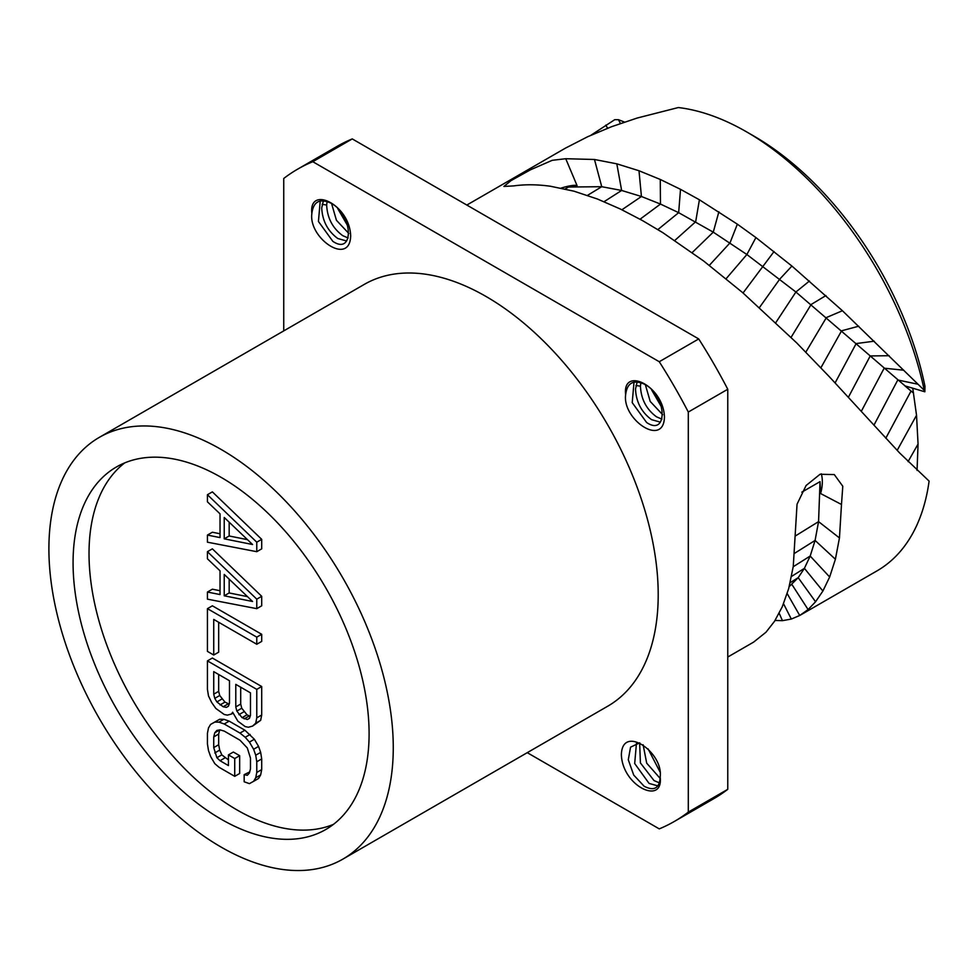 <?xml version="1.0" encoding="UTF-8"?>
<svg xmlns="http://www.w3.org/2000/svg" width="978" height="978" viewBox="0 0 978 978"><rect width="100%" height="100%" fill="white"/><g stroke="black" fill="none" stroke-linecap="round" stroke-linejoin="round"><path stroke-width="1.47" d="M912.743 388.18L916.533 415.271L918.061 444.061L917.046 470.406M746.52 131.834L753.928 136.101A250.478 144.622 60 0 1 924.98 386.347L924.846 391.787L924.271 390.32A260.955 150.661 -120 0 0 746.52 131.834A260.955 150.661 -120 0 0 678.329 107.543L637.155 118.045L611.58 126.7L587.741 136.7L565.321 148.204L466.824 205.062M753.647 642.094L766.006 632.204L774.478 621.36L782.253 606.825L788.708 588.536L793.256 566.458L797.046 504.208L806.08 485.528L820.077 474.257L834.295 474.587L842.791 486.249L841.483 504.477L820.591 493.535L820.041 481.641L818.562 521.629L839.454 537.924L835.395 559.245L829.662 576.996L822.889 591.03L815.566 601.776L808.097 609.563L799.723 615.48L876.997 570.883A260.955 150.661 -120 0 0 929.1 481.103L899.601 452.936L829.503 376.909L796.667 342.875L742.485 292.483L703.634 260.992L662.864 232.691L642.375 220.515L620.455 209.072L597.485 199.035L574.025 191.199L550.504 186.26C537.399 184.426 525.162 184.304 513.78 185.893L503.914 186.443L511.091 180.575L530.418 169.842L552.203 160.319L565.736 158.717L594.477 159.487L616.812 163.827L638.989 170.747L660.26 179.451L680.517 189.329L699.404 199.781L737.351 224.17L755.921 237.568L791.911 266.053L842.437 310.735L924.271 390.32M839.454 537.924L841.483 504.477M787.204 593.609L799.723 615.48L791.324 619.062L782.461 620.663L775.053 620.468M565.736 158.717L577.057 185.588A34.193 5.905 -22.9 0 0 561.103 188.094M577.057 185.588L568.511 187.03L601.739 186.7L621.641 190.465L641.434 196.492L660.48 204.072L678.659 212.666L713.268 232.153L746.874 254.512L795.896 292.006L911.044 391.041L904.931 385.882L924.846 391.787M590.944 135.233L614.759 119.671L618.487 119.695L624.502 122.091M620.419 123.497L618.487 119.695M820.591 493.535A34.193 20.672 117.5 0 0 821.3 473.829M795.579 535.834L818.562 521.629L815.09 540.431L810.187 556.042L804.405 568.34L798.195 577.68L789.234 586.568M727.766 389.256L688.304 412.044L688.304 812.107A376.628 217.446 60 0 1 674.331 821.459L713.806 798.671A376.628 217.446 60 0 0 727.766 789.319L727.766 389.256A376.628 217.446 -120 0 0 698.72 338.938L352.263 138.913A376.628 217.446 -120 0 0 337.178 146.333L297.703 169.121A376.628 217.446 -120 0 0 283.742 178.473L283.742 330.894M727.766 789.319L688.304 812.107M674.331 821.459A376.628 217.446 60 0 1 659.258 828.879L527.252 752.669M688.304 412.044A376.628 217.446 -120 0 0 659.258 361.726L312.789 161.7A376.628 217.446 -120 0 0 297.703 169.121M342.838 859.136L607.778 706.177A243.51 140.587 60 0 0 658.206 594.697A243.51 140.587 -120 0 0 551.91 349.647A243.51 140.587 -120 0 0 364.268 284.402L99.328 437.362A243.51 140.587 -120 0 0 48.9 548.841A243.51 140.587 60 0 0 155.196 793.891A243.51 140.587 60 0 0 342.838 859.136A243.51 140.587 60 0 0 393.266 747.657A243.51 140.587 -120 0 0 286.982 502.606A243.51 140.587 -120 0 0 99.328 437.362M621.372 754.6C622.277 724.001 663.634 752.265 660.174 776.997C663.622 805.738 622.277 786.226 621.372 754.6M625.639 394.733C622.191 366.016 663.549 385.503 664.453 417.141C663.549 447.728 622.204 419.501 625.639 394.733C627.081 382.985 633.243 379.415 644.147 384.061C667.24 395.21 668.072 437.08 646.617 422.508L632.216 402.63L634.013 382.166M311.86 213.583C308.412 184.854 349.769 204.341 350.674 235.979C349.769 266.578 308.425 238.339 311.86 213.583C313.302 201.823 319.464 198.265 330.368 202.898C353.461 214.048 354.293 255.918 332.838 241.346L318.437 221.468L320.222 201.003M352.263 138.913L312.789 161.7M698.72 338.938L659.258 361.726M369.097 733.708A209.316 120.844 60 0 1 325.747 829.527A209.316 120.844 60 0 1 164.438 773.451A209.316 120.844 60 0 1 73.069 562.802A209.316 120.844 60 0 1 116.431 466.971A209.316 120.844 60 0 1 277.728 523.059A209.316 120.844 60 0 1 369.097 733.708M333.412 824.393A209.316 120.844 60 0 1 175.221 758.647A209.316 120.844 60 0 1 89.022 553.585A209.316 120.844 60 0 1 124.707 462.9M256.774 551.69L261.701 548.841L261.701 539.343L212.373 491.873L207.434 494.721L207.434 501.836L220.038 513.853L220.038 537.594L207.434 535.076L207.434 542.191L256.774 551.69L256.774 542.191L207.434 494.721M220.038 533.756L212.373 532.228L207.434 535.076M256.774 608.658L261.701 605.81L261.701 596.311L212.373 548.841L207.434 551.69L207.434 558.805L220.038 570.834L220.038 594.563L207.434 592.045L207.434 599.159L256.774 608.658L256.774 599.159L207.434 551.69M220.038 590.724L212.373 589.196L207.434 592.045M256.774 644.257L261.701 641.409L261.701 634.294L212.373 605.81L207.434 608.658L207.434 651.385L213.73 655.015L213.73 619.416L256.774 644.257L256.774 637.143L207.434 608.658M213.73 655.015L218.669 652.167L218.669 622.265M252.568 726.104L260.661 720.321L261.701 715.004L261.701 686.519L212.373 658.035L207.434 660.884L207.434 689.368L208.485 695.908L211.639 702.473L215.832 708.451L224.231 714.49L227.385 715.126L231.578 713.989L232.63 712.216L237.874 721.177L245.221 726.605L248.375 727.241L252.568 726.104L255.723 723.17L256.774 717.852L256.774 689.368L207.434 660.884M234.732 776.336L239.659 773.488L239.659 755.676L233.363 752.045L228.424 754.894L228.424 765.578L220.038 760.725L216.884 757.718L213.73 747.595L213.73 736.911L214.781 732.766L216.884 730.419L220.038 729.869L224.231 731.104L239.977 740.199L247.324 747.999L250.478 758.121L250.478 768.806L249.427 772.95L247.324 775.297L244.17 774.662L244.17 781.789L249.427 783.635L253.62 781.312L255.723 777.767L256.774 772.449L256.774 761.764L255.723 755.224L253.62 749.258L249.427 742.094L245.221 737.29L239.977 733.072L224.231 723.989L218.986 722.143L214.781 722.094L210.588 724.417L208.485 727.95L207.434 733.28L207.434 743.965L208.485 750.505L210.588 756.459L214.781 763.635L218.986 767.241L234.732 776.336L234.732 758.525L228.424 754.894M228.424 759.882L221.81 754.869L219.72 750.102L218.669 744.747L218.669 734.062L219.72 729.918L214.781 732.766M249.683 771.935L244.17 774.662M253.62 781.312L258.559 778.464L260.661 774.918L261.701 769.6L261.701 758.916L260.661 752.375L258.559 746.41L254.353 739.246L244.916 730.224L229.17 721.141L223.913 719.295L219.72 719.246L210.588 724.417M247.483 539.66L229.17 535.981L229.17 522.179M247.483 596.629L229.17 592.949L229.17 579.147M250.172 716.251L247.006 714.82L241.762 708.231L240.71 704.062L240.71 687.216M229.182 704.123L224.964 702.094L219.72 695.505L218.669 691.336L218.669 674.49M261.701 539.343L256.774 542.191M252.568 544.514L224.231 538.829L224.231 517.472L252.568 544.514M252.568 601.482L224.231 595.798L224.231 574.441L252.568 601.482M250.478 692.852L250.478 715.395L249.427 718.353L247.324 719.515L242.079 717.669L236.823 711.079L235.784 706.911L235.784 684.368L250.478 692.852M223.18 706.764L216.884 701.935L214.781 698.353L213.73 694.184L213.73 671.641L229.475 680.725L229.475 703.28L228.424 706.226L226.334 707.387L223.18 706.764L228.118 703.915M229.17 535.981L224.231 538.829M261.701 596.311L256.774 599.159M229.17 592.949L224.231 595.798M261.701 634.294L256.774 637.143M232.972 713.182L231.578 713.989M261.701 686.519L256.774 689.368M261.701 715.004L256.774 717.852M260.661 720.321L255.723 723.17M240.71 704.062L235.784 706.911M241.762 708.231L236.823 711.079M243.864 711.813L238.925 714.661M247.006 714.82L242.079 717.669M249.109 716.03L244.17 718.879M249.451 718.292L247.324 719.515M224.964 702.094L220.038 704.942M228.449 706.165L226.334 707.387M218.669 691.336L213.73 694.184M219.72 695.505L214.781 698.353M221.81 699.087L216.884 701.935M219.72 719.246L214.781 722.094M223.913 719.295L218.986 722.143M229.17 721.141L224.231 723.989M244.916 730.224L239.977 733.072M250.16 734.441L245.221 737.29M254.353 739.246L249.427 742.094M258.559 746.41L253.62 749.258M260.661 752.375L255.723 755.224M261.701 758.916L256.774 761.764M261.701 769.6L256.774 772.449M260.661 774.918L255.723 777.767M218.669 734.062L213.73 736.911M218.669 744.747L213.73 747.595M219.72 750.102L214.781 752.95M221.81 754.869L216.884 757.718M224.964 757.877L220.038 760.725M239.659 755.676L234.732 758.525M639.746 742.84L630.553 747.168L628.292 759.772L633.72 775.077L644.147 786.263C654.221 791.373 659.563 788.28 660.174 776.997M636.47 743.06L634.685 763.525L649.074 783.415L657.913 785.896M648.084 748.867L659.967 771.825M643.121 744.771L646.702 763.182L660.187 778.439M639.636 742.828L640.407 762.926L654.013 780.566L659.465 782.889M661.935 419.146L656.482 416.811C646.409 409.342 641.055 399.134 640.443 386.188L640.871 382.667M637.167 381.933L635.517 389.036C636.128 401.982 641.47 412.19 651.544 419.66L660.382 422.154M662.656 414.696L650.211 401.445L645.37 384.745M661.727 407.398L651.47 389.611M348.156 237.984L342.703 235.649C332.618 228.18 327.275 217.972 326.664 205.038L327.092 201.505M323.388 200.771L321.725 207.886C322.349 220.82 327.691 231.028 337.765 238.498L346.603 240.991M348.877 233.534L336.432 220.282L331.591 203.583M347.948 226.236L337.679 208.448M565.15 188.974L568.511 187.03M587.497 195.38L601.739 186.7L594.477 159.487M604.062 201.7L621.641 190.465L616.812 163.827M621.898 209.781L641.434 196.492L638.989 170.747M640.052 219.219L660.48 204.072L660.26 179.451M657.864 229.598L678.659 212.666L680.517 189.329M674.808 240.441L695.676 221.737L699.404 199.781M692.192 252.568L713.268 232.153L718.879 211.774M709.356 265.331L729.991 242.899L737.351 224.17M726.128 278.718L746.874 254.512L755.921 237.568M743.048 292.972L774.038 251.542M759.466 307.52L779.759 279.121L791.911 266.053M775.774 322.667L795.896 292.006L809.466 281.004M791.08 337.373L811.117 304.513L825.945 295.552M805.848 352.117L826.422 317.544L842.437 310.735M820.897 367.789L841.593 330.796L858.708 326.212M835.114 382.887L856.166 343.571L874.246 341.188M848.427 397.202L870.237 355.931L889.136 355.723M861.325 411.286L884.149 368.193L903.782 370.21M873.929 425.21L897.78 380.002L917.987 384.232M913.562 393.083L911.044 391.041L885.799 438.23M897.168 450.381L916.533 415.271M908.073 461.628L918.061 444.061M607.644 128.216L605.773 125.16M820.041 481.641L801.838 492.154M794.747 553.206L815.09 540.431L835.395 559.245M793.219 566.739L810.187 556.042L829.662 576.996M791.569 576.421L804.405 568.34L822.889 591.03M790.224 582.619L798.195 577.68L815.566 601.776M789.405 585.895L791.874 584.416L808.097 609.563M783.549 603.768L791.324 619.062M779.173 613.279L782.461 620.663M640.443 386.188L635.945 385.491M326.664 205.038L322.165 204.341M753.696 642.069L727.766 657.033"/></g></svg>
